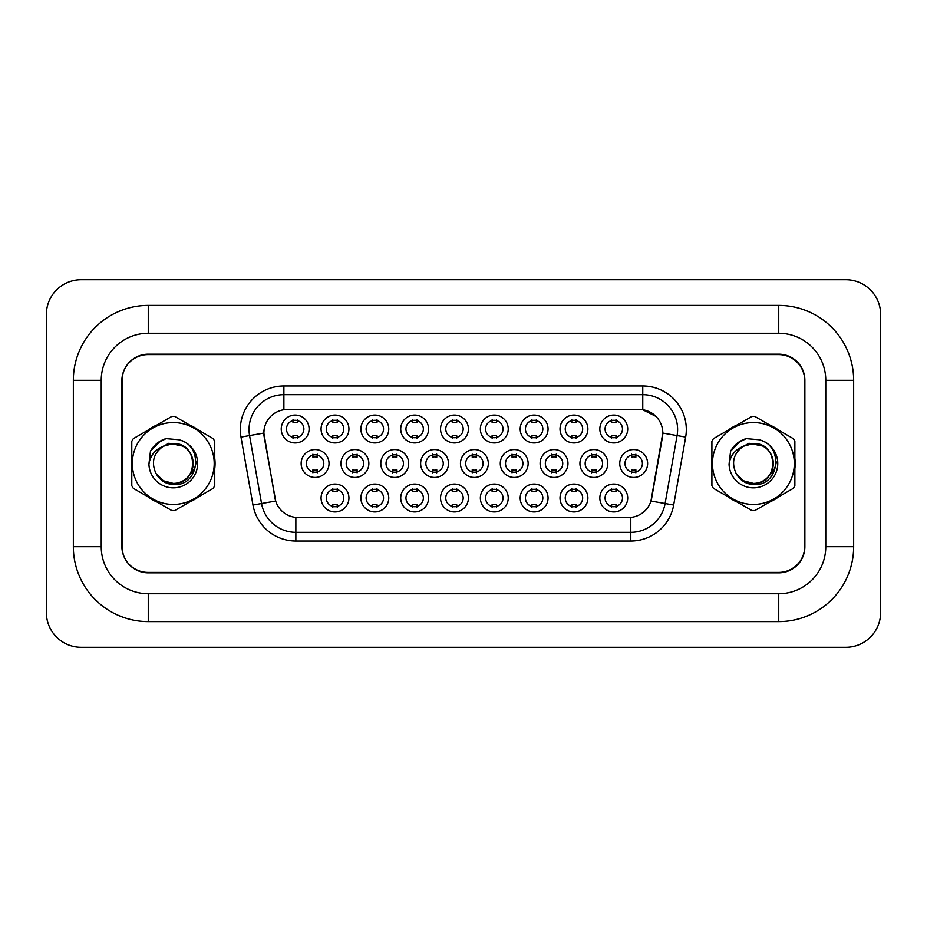 <?xml version="1.0" encoding="UTF-8"?>
<svg xmlns="http://www.w3.org/2000/svg" width="927" height="927" viewBox="0 0 927 927"><rect width="100%" height="100%" fill="white"/><g stroke="black" fill="none" stroke-linecap="round" stroke-linejoin="round"><path stroke-width="1.39" d="M348.934 497.996A13.94 13.94 0 0 1 335.006 511.936A13.94 13.94 0 0 1 321.066 497.996A13.94 13.94 0 0 1 335.006 484.056A13.94 13.94 0 0 1 348.934 497.996M326.292 497.996A8.714 8.714 0 0 0 335.006 506.71A8.714 8.714 0 0 0 343.708 497.996A8.714 8.714 0 0 0 335.006 489.282A8.714 8.714 0 0 0 326.292 497.996M468.413 497.996A13.94 13.94 0 0 1 454.473 511.936A13.94 13.94 0 0 1 440.534 497.996A13.94 13.94 0 0 1 454.473 484.056A13.94 13.94 0 0 1 468.413 497.996M445.76 497.996A8.714 8.714 0 0 0 454.473 506.71A8.714 8.714 0 0 0 463.187 497.996A8.714 8.714 0 0 0 454.473 489.282A8.714 8.714 0 0 0 445.76 497.996M508.239 497.996A13.94 13.94 0 0 1 494.3 511.936A13.94 13.94 0 0 1 480.36 497.996A13.94 13.94 0 0 1 494.3 484.056A13.94 13.94 0 0 1 508.239 497.996M485.586 497.996A8.714 8.714 0 0 0 494.3 506.71A8.714 8.714 0 0 0 503.013 497.996A8.714 8.714 0 0 0 494.3 489.282A8.714 8.714 0 0 0 485.586 497.996M548.066 497.996A13.94 13.94 0 0 1 534.126 511.936A13.94 13.94 0 0 1 520.186 497.996A13.94 13.94 0 0 1 534.126 484.056A13.94 13.94 0 0 1 548.066 497.996M525.412 497.996A8.714 8.714 0 0 0 534.126 506.71A8.714 8.714 0 0 0 542.84 497.996A8.714 8.714 0 0 0 534.126 489.282A8.714 8.714 0 0 0 525.412 497.996M428.587 497.996A13.94 13.94 0 0 1 414.647 511.936A13.94 13.94 0 0 1 400.719 497.996A13.94 13.94 0 0 1 414.647 484.056A13.94 13.94 0 0 1 428.587 497.996M405.945 497.996A8.714 8.714 0 0 0 414.647 506.71A8.714 8.714 0 0 0 423.361 497.996A8.714 8.714 0 0 0 414.647 489.282A8.714 8.714 0 0 0 405.945 497.996M388.761 497.996A13.94 13.94 0 0 1 374.821 511.936A13.94 13.94 0 0 1 360.893 497.996A13.94 13.94 0 0 1 374.821 484.056A13.94 13.94 0 0 1 388.761 497.996M366.119 497.996A8.714 8.714 0 0 0 374.821 506.71A8.714 8.714 0 0 0 383.535 497.996A8.714 8.714 0 0 0 374.821 489.282A8.714 8.714 0 0 0 366.119 497.996M587.892 497.996A13.94 13.94 0 0 1 573.952 511.936A13.94 13.94 0 0 1 560.012 497.996A13.94 13.94 0 0 1 573.952 484.056A13.94 13.94 0 0 1 587.892 497.996M565.238 497.996A8.714 8.714 0 0 0 573.952 506.71A8.714 8.714 0 0 0 582.666 497.996A8.714 8.714 0 0 0 573.952 489.282A8.714 8.714 0 0 0 565.238 497.996M627.706 497.996A13.94 13.94 0 0 1 613.778 511.936A13.94 13.94 0 0 1 599.839 497.996A13.94 13.94 0 0 1 613.778 484.056A13.94 13.94 0 0 1 627.706 497.996M605.064 497.996A8.714 8.714 0 0 0 613.778 506.71A8.714 8.714 0 0 0 622.481 497.996A8.714 8.714 0 0 0 613.778 489.282A8.714 8.714 0 0 0 605.064 497.996M329.027 463.5A13.94 13.94 0 0 1 315.087 477.44A13.94 13.94 0 0 1 301.148 463.5A13.94 13.94 0 0 1 315.087 449.56A13.94 13.94 0 0 1 329.027 463.5M306.373 463.5A8.714 8.714 0 0 0 315.087 472.214A8.714 8.714 0 0 0 323.801 463.5A8.714 8.714 0 0 0 315.087 454.786A8.714 8.714 0 0 0 306.373 463.5M368.853 463.5A13.94 13.94 0 0 1 354.914 477.44A13.94 13.94 0 0 1 340.974 463.5A13.94 13.94 0 0 1 354.914 449.56A13.94 13.94 0 0 1 368.853 463.5M346.2 463.5A8.714 8.714 0 0 0 354.914 472.214A8.714 8.714 0 0 0 363.627 463.5A8.714 8.714 0 0 0 354.914 454.786A8.714 8.714 0 0 0 346.2 463.5M488.32 463.5A13.94 13.94 0 0 1 474.392 477.44A13.94 13.94 0 0 1 460.452 463.5A13.94 13.94 0 0 1 474.392 449.56A13.94 13.94 0 0 1 488.32 463.5M465.678 463.5A8.714 8.714 0 0 0 474.392 472.214A8.714 8.714 0 0 0 483.094 463.5A8.714 8.714 0 0 0 474.392 454.786A8.714 8.714 0 0 0 465.678 463.5M408.68 463.5A13.94 13.94 0 0 1 394.74 477.44A13.94 13.94 0 0 1 380.8 463.5A13.94 13.94 0 0 1 394.74 449.56A13.94 13.94 0 0 1 408.68 463.5M386.026 463.5A8.714 8.714 0 0 0 394.74 472.214A8.714 8.714 0 0 0 403.454 463.5A8.714 8.714 0 0 0 394.74 454.786A8.714 8.714 0 0 0 386.026 463.5M448.506 463.5A13.94 13.94 0 0 1 434.566 477.44A13.94 13.94 0 0 1 420.626 463.5A13.94 13.94 0 0 1 434.566 449.56A13.94 13.94 0 0 1 448.506 463.5M425.852 463.5A8.714 8.714 0 0 0 434.566 472.214A8.714 8.714 0 0 0 443.268 463.5A8.714 8.714 0 0 0 434.566 454.786A8.714 8.714 0 0 0 425.852 463.5M607.799 463.5A13.94 13.94 0 0 1 593.859 477.44A13.94 13.94 0 0 1 579.931 463.5A13.94 13.94 0 0 1 593.859 449.56A13.94 13.94 0 0 1 607.799 463.5M585.157 463.5A8.714 8.714 0 0 0 593.859 472.214A8.714 8.714 0 0 0 602.573 463.5A8.714 8.714 0 0 0 593.859 454.786A8.714 8.714 0 0 0 585.157 463.5M567.973 463.5A13.94 13.94 0 0 1 554.033 477.44A13.94 13.94 0 0 1 540.105 463.5A13.94 13.94 0 0 1 554.033 449.56A13.94 13.94 0 0 1 567.973 463.5M545.331 463.5A8.714 8.714 0 0 0 554.033 472.214A8.714 8.714 0 0 0 562.747 463.5A8.714 8.714 0 0 0 554.033 454.786A8.714 8.714 0 0 0 545.331 463.5M528.147 463.5A13.94 13.94 0 0 1 514.218 477.44A13.94 13.94 0 0 1 500.279 463.5A13.94 13.94 0 0 1 514.218 449.56A13.94 13.94 0 0 1 528.147 463.5M505.505 463.5A8.714 8.714 0 0 0 514.218 472.214A8.714 8.714 0 0 0 522.921 463.5A8.714 8.714 0 0 0 514.218 454.786A8.714 8.714 0 0 0 505.505 463.5M647.625 463.5A13.94 13.94 0 0 1 633.686 477.44A13.94 13.94 0 0 1 619.746 463.5A13.94 13.94 0 0 1 633.686 449.56A13.94 13.94 0 0 1 647.625 463.5M624.972 463.5A8.714 8.714 0 0 0 633.686 472.214A8.714 8.714 0 0 0 642.399 463.5A8.714 8.714 0 0 0 633.686 454.786A8.714 8.714 0 0 0 624.972 463.5M587.892 429.004A13.94 13.94 0 0 1 573.952 442.944A13.94 13.94 0 0 1 560.012 429.004A13.94 13.94 0 0 1 573.952 415.064A13.94 13.94 0 0 1 587.892 429.004M565.238 429.004A8.714 8.714 0 0 0 573.952 437.718A8.714 8.714 0 0 0 582.666 429.004A8.714 8.714 0 0 0 573.952 420.29A8.714 8.714 0 0 0 565.238 429.004M548.066 429.004A13.94 13.94 0 0 1 534.126 442.944A13.94 13.94 0 0 1 520.186 429.004A13.94 13.94 0 0 1 534.126 415.064A13.94 13.94 0 0 1 548.066 429.004M525.412 429.004A8.714 8.714 0 0 0 534.126 437.718A8.714 8.714 0 0 0 542.84 429.004A8.714 8.714 0 0 0 534.126 420.29A8.714 8.714 0 0 0 525.412 429.004M508.239 429.004A13.94 13.94 0 0 1 494.3 442.944A13.94 13.94 0 0 1 480.36 429.004A13.94 13.94 0 0 1 494.3 415.064A13.94 13.94 0 0 1 508.239 429.004M485.586 429.004A8.714 8.714 0 0 0 494.3 437.718A8.714 8.714 0 0 0 503.013 429.004A8.714 8.714 0 0 0 494.3 420.29A8.714 8.714 0 0 0 485.586 429.004M468.413 429.004A13.94 13.94 0 0 1 454.473 442.944A13.94 13.94 0 0 1 440.534 429.004A13.94 13.94 0 0 1 454.473 415.064A13.94 13.94 0 0 1 468.413 429.004M445.76 429.004A8.714 8.714 0 0 0 454.473 437.718A8.714 8.714 0 0 0 463.187 429.004A8.714 8.714 0 0 0 454.473 420.29A8.714 8.714 0 0 0 445.76 429.004M428.587 429.004A13.94 13.94 0 0 1 414.647 442.944A13.94 13.94 0 0 1 400.719 429.004A13.94 13.94 0 0 1 414.647 415.064A13.94 13.94 0 0 1 428.587 429.004M405.945 429.004A8.714 8.714 0 0 0 414.647 437.718A8.714 8.714 0 0 0 423.361 429.004A8.714 8.714 0 0 0 414.647 420.29A8.714 8.714 0 0 0 405.945 429.004M388.761 429.004A13.94 13.94 0 0 1 374.821 442.944A13.94 13.94 0 0 1 360.893 429.004A13.94 13.94 0 0 1 374.821 415.064A13.94 13.94 0 0 1 388.761 429.004M366.119 429.004A8.714 8.714 0 0 0 374.821 437.718A8.714 8.714 0 0 0 383.535 429.004A8.714 8.714 0 0 0 374.821 420.29A8.714 8.714 0 0 0 366.119 429.004M348.934 429.004A13.94 13.94 0 0 1 335.006 442.944A13.94 13.94 0 0 1 321.066 429.004A13.94 13.94 0 0 1 335.006 415.064A13.94 13.94 0 0 1 348.934 429.004M326.292 429.004A8.714 8.714 0 0 0 335.006 437.718A8.714 8.714 0 0 0 343.708 429.004A8.714 8.714 0 0 0 335.006 420.29A8.714 8.714 0 0 0 326.292 429.004M309.108 429.004A13.94 13.94 0 0 1 295.18 442.944A13.94 13.94 0 0 1 281.24 429.004A13.94 13.94 0 0 1 295.18 415.064A13.94 13.94 0 0 1 309.108 429.004M286.466 429.004A8.714 8.714 0 0 0 295.18 437.718A8.714 8.714 0 0 0 303.882 429.004A8.714 8.714 0 0 0 295.18 420.29A8.714 8.714 0 0 0 286.466 429.004M627.706 429.004A13.94 13.94 0 0 1 613.778 442.944A13.94 13.94 0 0 1 599.839 429.004A13.94 13.94 0 0 1 613.778 415.064A13.94 13.94 0 0 1 627.706 429.004M605.064 429.004A8.714 8.714 0 0 0 613.778 437.718A8.714 8.714 0 0 0 622.481 429.004A8.714 8.714 0 0 0 613.778 420.29A8.714 8.714 0 0 0 605.064 429.004M252.978 505.03L240.997 437.092A43.557 43.557 0 0 1 283.882 385.98L642.759 385.98A43.557 43.557 0 0 1 685.656 437.092L673.674 505.03A43.557 43.557 0 0 1 630.789 541.02L295.864 541.02A43.557 43.557 0 0 1 252.978 505.03L275.69 501.032L264.207 437.092A23.523 23.523 0 0 1 287.37 409.491L639.282 409.491A23.523 23.523 0 0 1 662.446 437.092L651.693 498.066A23.523 23.523 0 0 1 628.529 517.509L298.123 517.509A23.523 23.523 0 0 1 274.96 498.066L263.859 433.06L249.572 435.574A34.844 34.844 0 0 1 283.882 394.682L642.759 394.682A34.844 34.844 0 0 1 677.081 435.574L665.099 503.523A34.844 34.844 0 0 1 630.789 532.318L295.864 532.318A34.844 34.844 0 0 1 261.553 503.523L249.572 435.574A34.844 34.844 0 0 1 249.05 429.525M131.449 463.5A41.808 41.808 0 0 0 131.785 468.714A41.808 41.808 0 0 1 131.785 458.286A41.808 41.808 0 0 0 131.449 463.5M148.007 496.814A41.808 41.808 0 0 0 157.034 502.04A41.808 41.808 0 0 1 148.007 496.814M189.49 502.04A41.808 41.808 0 0 0 198.517 496.814A41.808 41.808 0 0 1 189.49 502.04M214.751 468.714A41.808 41.808 0 0 0 214.751 458.286A41.808 41.808 0 0 1 214.751 468.714M711.577 463.5A41.808 41.808 0 0 0 711.901 468.714A41.808 41.808 0 0 1 711.901 458.286A41.808 41.808 0 0 0 711.577 463.5M728.124 496.814A41.808 41.808 0 0 0 737.162 502.04A41.808 41.808 0 0 1 728.124 496.814M769.619 502.04A41.808 41.808 0 0 0 778.645 496.814A41.808 41.808 0 0 1 769.619 502.04M794.868 468.714A41.808 41.808 0 0 0 794.868 458.286A41.808 41.808 0 0 1 794.868 468.714M283.882 385.98L283.882 409.757L639.282 409.491L642.759 409.757L655.91 416.385M263.859 433.013L264.114 429.525M628.529 517.509L298.123 517.509M685.656 437.092L662.793 433.06L650.963 501.032L673.674 505.03M651.693 498.066L651.542 498.807M275.11 498.807L274.96 498.066M198.517 430.186A41.808 41.808 0 0 0 189.49 424.96A41.808 41.808 0 0 1 198.517 430.186M157.034 424.96A41.808 41.808 0 0 0 148.007 430.186A41.808 41.808 0 0 1 157.034 424.96M778.645 430.186A41.808 41.808 0 0 0 769.619 424.96A41.808 41.808 0 0 1 778.645 430.186M737.162 424.96A41.808 41.808 0 0 0 728.124 430.186A41.808 41.808 0 0 1 737.162 424.96M804.775 380.754A26.13 26.13 0 0 0 778.645 354.612L148.007 354.612A26.13 26.13 0 0 0 121.866 380.754L121.866 546.246A26.13 26.13 0 0 0 148.007 572.388L778.645 572.388A26.13 26.13 0 0 0 804.775 546.246L804.775 380.754M778.738 305.4A74.913 74.913 0 0 1 853.651 380.313A74.913 74.913 0 0 0 778.738 305.4L148.262 305.4A74.913 74.913 0 0 0 73.349 380.313L73.349 546.687A74.913 74.913 0 0 0 148.262 621.6L778.738 621.6A74.913 74.913 0 0 0 853.651 546.687L853.651 380.313L825.772 380.313A47.034 47.034 0 0 0 778.738 333.28L148.262 333.28L778.738 333.28L778.738 305.4M778.738 621.6L778.738 593.72L148.262 593.72L778.738 593.72A47.034 47.034 0 0 0 825.772 546.687L825.772 380.313L825.772 546.687L853.651 546.687M73.349 546.687L101.228 546.687L101.228 380.313L101.228 546.687A47.034 47.034 0 0 0 148.262 593.72L148.262 621.6M778.738 354.184L148.262 354.184A26.13 26.13 0 0 0 122.132 380.313L122.132 546.687A26.13 26.13 0 0 0 148.262 572.816L778.738 572.816A26.13 26.13 0 0 0 804.868 546.687L804.868 380.313A26.13 26.13 0 0 0 778.738 354.184M148.262 305.4L148.262 333.28A47.034 47.034 0 0 0 101.228 380.313L73.349 380.313M880.65 314.554A34.844 34.844 0 0 0 845.806 279.711L81.194 279.711A34.844 34.844 0 0 0 46.35 314.554L46.35 612.446A34.844 34.844 0 0 0 81.194 647.289L845.806 647.289A34.844 34.844 0 0 0 880.65 612.446L880.65 314.554M615.957 419.676L615.957 422.689A6.686 6.686 0 0 0 611.6 422.689L611.6 419.676M611.6 438.332L611.6 435.319A6.686 6.686 0 0 0 615.957 435.319L615.957 438.332M631.507 472.828L631.507 469.815A6.686 6.686 0 0 0 635.864 469.815L635.864 472.828M635.864 454.172L635.864 457.185A6.686 6.686 0 0 0 631.507 457.185L631.507 454.172M611.6 507.324L611.6 504.311A6.686 6.686 0 0 0 615.957 504.311L615.957 507.324M615.957 488.668L615.957 491.681A6.686 6.686 0 0 0 611.6 491.681L611.6 488.668M576.13 419.676L576.13 422.689A6.686 6.686 0 0 0 571.774 422.689L571.774 419.676M571.774 438.332L571.774 435.319A6.686 6.686 0 0 0 576.13 435.319L576.13 438.332M536.304 419.676L536.304 422.689A6.686 6.686 0 0 0 531.947 422.689L531.947 419.676M531.947 438.332L531.947 435.319A6.686 6.686 0 0 0 536.304 435.319L536.304 438.332M496.478 419.676L496.478 422.689A6.686 6.686 0 0 0 492.121 422.689L492.121 419.676M492.121 438.332L492.121 435.319A6.686 6.686 0 0 0 496.478 435.319L496.478 438.332M456.652 419.676L456.652 422.689A6.686 6.686 0 0 0 452.295 422.689L452.295 419.676M452.295 438.332L452.295 435.319A6.686 6.686 0 0 0 456.652 435.319L456.652 438.332M591.681 472.828L591.681 469.815A6.686 6.686 0 0 0 596.038 469.815L596.038 472.828M596.038 454.172L596.038 457.185A6.686 6.686 0 0 0 591.681 457.185L591.681 454.172M551.855 472.828L551.855 469.815A6.686 6.686 0 0 0 556.212 469.815L556.212 472.828M556.212 454.172L556.212 457.185A6.686 6.686 0 0 0 551.855 457.185L551.855 454.172M512.04 472.828L512.04 469.815A6.686 6.686 0 0 0 516.385 469.815L516.385 472.828M516.385 454.172L516.385 457.185A6.686 6.686 0 0 0 512.04 457.185L512.04 454.172M472.214 472.828L472.214 469.815A6.686 6.686 0 0 0 476.571 469.815L476.571 472.828M476.571 454.172L476.571 457.185A6.686 6.686 0 0 0 472.214 457.185L472.214 454.172M571.774 507.324L571.774 504.311A6.686 6.686 0 0 0 576.13 504.311L576.13 507.324M576.13 488.668L576.13 491.681A6.686 6.686 0 0 0 571.774 491.681L571.774 488.668M531.947 507.324L531.947 504.311A6.686 6.686 0 0 0 536.304 504.311L536.304 507.324M536.304 488.668L536.304 491.681A6.686 6.686 0 0 0 531.947 491.681L531.947 488.668M492.121 507.324L492.121 504.311A6.686 6.686 0 0 0 496.478 504.311L496.478 507.324M496.478 488.668L496.478 491.681A6.686 6.686 0 0 0 492.121 491.681L492.121 488.668M452.295 507.324L452.295 504.311A6.686 6.686 0 0 0 456.652 504.311L456.652 507.324M456.652 488.668L456.652 491.681A6.686 6.686 0 0 0 452.295 491.681L452.295 488.668M196.107 461.855L195.887 463.5C194.971 468.668 192.457 472.886 188.355 476.154M182.955 446.107L168.83 443.257L156.269 450.36M776.235 461.855L776.015 463.5C775.099 468.668 772.585 472.886 768.483 476.154M763.083 446.107L748.958 443.257L736.386 450.36M193.164 462.782A19.907 19.907 0 0 0 163.303 446.258C153.546 453.199 151.055 462.167 155.84 473.141L156.107 473.616A19.907 19.907 0 0 0 173.268 483.407C198.957 484.659 198.957 442.341 173.268 443.593L163.303 446.258L173.268 443.593C198.957 442.341 198.957 484.659 173.268 483.407A19.907 19.907 0 0 0 193.175 463.5C191.993 451.403 185.354 444.763 173.268 443.593C198.957 442.341 198.957 484.659 173.268 483.407C198.957 484.659 198.957 442.341 173.268 443.593C198.957 442.341 198.957 484.659 173.268 483.407C198.957 484.659 198.957 442.341 173.268 443.593C198.957 442.341 198.957 484.659 173.268 483.407L163.303 480.742L156.107 473.616L163.303 480.742L173.268 483.407L163.303 480.742L156.107 473.616L163.303 480.742L173.268 483.407L163.303 480.742L156.107 473.616L163.303 480.742L173.268 483.407L163.303 480.742L156.107 473.616C159.919 480.337 165.643 483.987 173.268 484.578C199.896 486.802 204.044 444.357 178.366 439.699L166.026 438.633C159.143 440.754 153.952 444.948 150.464 451.217L148.934 464.021A24.334 24.334 0 0 0 173.268 487.834A24.334 24.334 0 0 0 178.366 439.699M173.268 504.439A40.939 40.939 0 0 0 214.207 463.5A40.939 40.939 0 0 0 173.268 422.561A40.939 40.939 0 0 0 132.329 463.5A40.939 40.939 0 0 0 173.268 504.439M173.268 510.534A47.034 47.034 0 0 0 174.809 510.51L213.21 488.344A47.034 47.034 0 0 0 214.751 485.667L214.751 441.333A47.034 47.034 0 0 0 213.21 438.656L174.809 416.49A47.034 47.034 0 0 0 171.727 416.49L133.326 438.656A47.034 47.034 0 0 0 131.785 441.333L131.785 485.667A47.034 47.034 0 0 0 133.326 488.344L171.727 510.51A47.034 47.034 0 0 0 173.268 510.534M148.934 464.021C150.336 455.447 155.133 449.525 163.303 446.258M150.464 451.217L160.313 441.067L165.875 438.68L160.313 441.067L150.487 451.171L160.313 441.067L165.875 438.68L160.313 441.067L150.464 451.217L160.313 441.067L166.026 438.633L157.069 443.28M165.875 438.68L160.313 441.067L150.487 451.171L160.313 441.067L165.875 438.68L160.313 441.067L150.487 451.171M773.292 462.782A19.907 19.907 0 0 0 743.419 446.258C733.663 453.199 731.183 462.167 735.968 473.141L736.235 473.616A19.907 19.907 0 0 0 753.384 483.407C779.074 484.659 779.074 442.341 753.384 443.593L743.419 446.258L753.384 443.593C779.074 442.341 779.074 484.659 753.384 483.407A19.907 19.907 0 0 0 773.303 463.5C772.121 451.403 765.482 444.763 753.384 443.593C779.074 442.341 779.074 484.659 753.384 483.407C779.074 484.659 779.074 442.341 753.384 443.593C779.074 442.341 779.074 484.659 753.384 483.407C779.074 484.659 779.074 442.341 753.384 443.593C779.074 442.341 779.074 484.659 753.384 483.407L743.431 480.742L736.235 473.616L743.431 480.742L753.384 483.407L743.431 480.742L736.235 473.616L743.431 480.742L753.384 483.407L743.431 480.742L736.235 473.616L743.431 480.742L753.384 483.407L743.431 480.742L736.235 473.616C740.047 480.337 745.76 483.987 753.384 484.578C780.013 486.802 784.172 444.357 758.495 439.699L746.154 438.633C739.271 440.754 734.08 444.948 730.58 451.217L729.062 464.021A24.334 24.334 0 0 0 753.384 487.834A24.334 24.334 0 0 0 758.495 439.699M753.384 504.439A40.939 40.939 0 0 0 794.323 463.5A40.939 40.939 0 0 0 753.384 422.561A40.939 40.939 0 0 0 712.446 463.5A40.939 40.939 0 0 0 753.384 504.439M753.384 510.534A47.034 47.034 0 0 0 754.926 510.51L793.327 488.344A47.034 47.034 0 0 0 794.868 485.667L794.868 441.333A47.034 47.034 0 0 0 793.327 438.656L754.926 416.49A47.034 47.034 0 0 0 751.843 416.49L713.442 438.656A47.034 47.034 0 0 0 711.901 441.333L711.901 485.667A47.034 47.034 0 0 0 713.442 488.344L751.843 510.51A47.034 47.034 0 0 0 753.384 510.534M729.062 464.021C730.464 455.447 735.25 449.525 743.419 446.258M730.58 451.217L740.441 441.067L746.003 438.68L740.441 441.067L730.615 451.171L740.441 441.067L746.003 438.68L740.441 441.067L730.58 451.217L740.441 441.067L746.154 438.633L737.197 443.28M746.003 438.68L740.441 441.067L730.615 451.171L740.441 441.067L746.003 438.68L740.441 441.067L730.615 451.171M416.826 419.676L416.826 422.689A6.686 6.686 0 0 0 412.469 422.689L412.469 419.676M412.469 438.332L412.469 435.319A6.686 6.686 0 0 0 416.826 435.319L416.826 438.332M376.999 419.676L376.999 422.689A6.686 6.686 0 0 0 372.654 422.689L372.654 419.676M372.654 438.332L372.654 435.319A6.686 6.686 0 0 0 376.999 435.319L376.999 438.332M337.185 419.676L337.185 422.689A6.686 6.686 0 0 0 332.828 422.689L332.828 419.676M332.828 438.332L332.828 435.319A6.686 6.686 0 0 0 337.185 435.319L337.185 438.332M297.358 419.676L297.358 422.689A6.686 6.686 0 0 0 293.002 422.689L293.002 419.676M293.002 438.332L293.002 435.319A6.686 6.686 0 0 0 297.358 435.319L297.358 438.332M432.388 472.828L432.388 469.815A6.686 6.686 0 0 0 436.744 469.815L436.744 472.828M436.744 454.172L436.744 457.185A6.686 6.686 0 0 0 432.388 457.185L432.388 454.172M392.561 472.828L392.561 469.815A6.686 6.686 0 0 0 396.918 469.815L396.918 472.828M396.918 454.172L396.918 457.185A6.686 6.686 0 0 0 392.561 457.185L392.561 454.172M352.735 472.828L352.735 469.815A6.686 6.686 0 0 0 357.092 469.815L357.092 472.828M357.092 454.172L357.092 457.185A6.686 6.686 0 0 0 352.735 457.185L352.735 454.172M312.909 472.828L312.909 469.815A6.686 6.686 0 0 0 317.266 469.815L317.266 472.828M317.266 454.172L317.266 457.185A6.686 6.686 0 0 0 312.909 457.185L312.909 454.172M412.469 507.324L412.469 504.311A6.686 6.686 0 0 0 416.826 504.311L416.826 507.324M416.826 488.668L416.826 491.681A6.686 6.686 0 0 0 412.469 491.681L412.469 488.668M372.654 507.324L372.654 504.311A6.686 6.686 0 0 0 376.999 504.311L376.999 507.324M376.999 488.668L376.999 491.681A6.686 6.686 0 0 0 372.654 491.681L372.654 488.668M332.828 507.324L332.828 504.311A6.686 6.686 0 0 0 337.185 504.311L337.185 507.324M337.185 488.668L337.185 491.681A6.686 6.686 0 0 0 332.828 491.681L332.828 488.668M642.759 385.98L642.759 409.757M630.789 517.393L630.789 541.02M295.864 541.02L295.864 517.393M240.997 437.092L249.572 435.574"/></g></svg>

